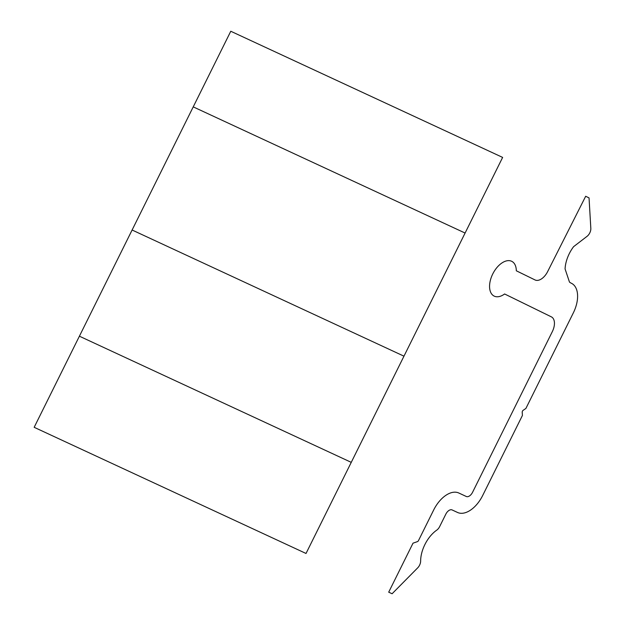 <?xml version="1.0" encoding="UTF-8"?>
<svg xmlns="http://www.w3.org/2000/svg" width="625" height="625" viewBox="0 0 625 625"><rect width="100%" height="100%" fill="white"/><g stroke="black" fill="none" stroke-linecap="round" stroke-linejoin="round"><path stroke-width="0.94" d="M79.398 336.195L351.258 462.352L306.023 553.469L34.172 427.312L230.773 31.25L502.633 157.414L465.094 233.039L193.234 106.875M403.969 356.172L132.109 230.008M466.305 496.492A6.492 3.742 117.1 0 0 472.586 492.25L552.328 331.617A12.992 7.492 117.1 0 0 551.383 316.867L504.609 293.977A19.484 11.234 117.1 0 1 489.562 286.617A19.484 11.234 117.1 0 1 502.766 262.445A19.484 11.234 117.1 0 1 516.32 270.789L535.039 279.945A12.992 7.492 117.1 0 0 547.617 271.641L585.68 196.266L589.047 197.906L590.828 228.391A6.492 3.742 117.1 0 1 587.078 236.312L573.609 246.656A25.984 14.977 117.1 0 0 565.07 268.93L569.477 282.078A25.984 14.977 117.1 0 0 571.328 283.234A25.984 14.977 117.1 0 1 573.367 312.812L525.891 408.461L523.188 410.281A1.562 0.898 117.1 0 0 522.203 412.258L522.422 415.438L482.68 495.5A25.984 14.977 117.1 0 1 457.539 512.461L452.102 509.938A6.492 3.742 117.1 0 0 445.812 514.18L439.664 526.57A6.492 3.742 117.1 0 1 436.711 530.164A25.984 14.977 117.1 0 0 420.641 561.047A6.492 3.742 117.1 0 1 417.68 567.867L392.102 593.75L388.703 592.172L413.023 543.172L417.484 541.609A1.562 0.898 117.1 0 0 418.492 540.586L433.68 509.977A25.984 14.977 117.1 0 1 458.828 493.016L466.305 496.492M351.258 462.352L465.094 233.039"/></g></svg>
